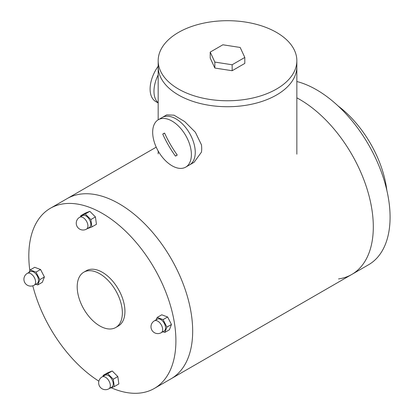 <?xml version="1.0" encoding="UTF-8"?>
<svg xmlns="http://www.w3.org/2000/svg" width="414" height="414" viewBox="0 0 414 414"><rect width="100%" height="100%" fill="white"/><g stroke="black" fill="none" stroke-linecap="round" stroke-linejoin="round"><path stroke-width="0.62" d="M338.548 278.933A104.007 60.051 -120 0 0 351.765 274.461L171.132 378.748A104.007 60.051 -120 0 0 192.676 331.138A104.007 60.051 -120 0 0 147.275 226.468A104.007 60.051 -120 0 0 67.13 198.606L50.353 208.289A104.007 60.051 -120 0 0 29.834 270.565M373.309 226.851A104.007 60.051 -120 0 0 296.848 97.849A104.007 60.051 -120 0 1 373.309 226.851A104.007 60.051 -120 0 1 351.765 274.461A104.007 60.051 -120 0 0 373.309 226.851M111.273 387.804A104.007 60.051 -120 0 0 154.36 388.43A104.007 60.051 -120 0 0 175.903 340.82A104.007 60.051 -120 0 0 130.503 236.151A104.007 60.051 -120 0 0 50.353 208.289M32.804 285.8A104.007 60.051 -120 0 0 98.863 381.17M115.744 327.505L118.321 326.015A31.93 18.433 -120 0 0 124.935 311.395A31.93 18.433 -120 0 0 110.999 279.264A31.93 18.433 -120 0 0 86.391 270.704L83.809 272.195A31.93 18.433 -120 0 0 83.809 309.067A31.93 18.433 -120 0 0 115.744 327.505A31.93 18.433 -120 0 0 122.358 312.886A31.93 18.433 -120 0 0 108.416 280.749A31.93 18.433 -120 0 0 83.809 272.195M154.36 388.43L171.132 378.748A104.007 60.051 -120 0 0 192.676 331.138A104.007 60.051 -120 0 0 147.275 226.468A104.007 60.051 -120 0 0 67.13 198.606L156.218 147.172M153.967 91.271A27.371 15.804 120 0 0 158.174 102.755A27.371 15.804 120 0 1 158.174 74.934A27.371 15.804 120 0 0 153.967 91.271M296.848 60.734A69.34 40.034 0 0 0 227.509 20.7A69.34 40.034 0 0 0 158.174 60.734A69.34 40.034 0 0 0 200.976 97.714A69.34 40.034 0 0 0 276.542 89.036A69.34 40.034 0 0 0 296.848 60.734L296.848 66.69A69.34 40.034 180 0 1 227.509 106.724A69.34 40.034 180 0 1 158.174 66.69A69.34 40.034 0 0 0 200.976 103.676A69.34 40.034 0 0 0 276.542 94.997A69.34 40.034 0 0 0 296.848 66.69L296.848 154.163M194.114 162.272L201.447 152.129A27.371 15.804 -120 0 0 201.447 144.833L195.367 132.247L184.722 121.597L174.035 115.18L166.744 114.864L162.216 117.478A27.371 15.804 60 0 1 189.586 133.282A27.371 15.804 60 0 1 189.586 164.886L194.114 162.272M244.809 57.448L244.809 63.409L232.145 70.722L214.845 68.041L210.214 58.053L210.214 52.097L222.877 44.784L240.172 47.46L244.809 57.448L232.145 64.76L214.845 62.084L210.214 52.097M214.845 62.084L214.845 68.041M232.145 70.722L232.145 64.76M152.678 132.242A27.371 15.804 60 0 1 158.345 119.713A27.371 15.804 60 0 1 185.715 135.518A27.371 15.804 60 0 1 185.715 167.121A27.371 15.804 60 0 1 164.622 159.788A27.371 15.804 60 0 1 152.678 132.242M162.769 134.167A104.447 85.279 60 0 0 175.412 156.062A12.772 7.374 -120 0 0 176.39 155.648A12.772 7.374 -120 0 0 177.239 155.007A104.447 85.279 -120 0 1 164.596 133.111A12.772 7.374 -120 0 0 163.618 133.525A12.772 7.374 -120 0 0 162.769 134.167L164.596 133.111M175.412 156.062L177.239 155.007M158.345 119.713L162.216 117.478A27.371 15.804 60 0 1 189.586 133.282A27.371 15.804 60 0 1 189.586 164.886L185.715 167.121M158.174 66.214A27.371 15.804 120 0 0 155.767 101.57L158.174 102.957M386.852 190.419A82.112 47.408 -120 0 0 338.088 105.953M351.765 274.461L368.538 264.779A104.007 60.051 -120 0 0 390.081 217.164A104.007 60.051 -120 0 0 296.848 81.517M91.892 226.924L96.457 224.295L95.422 216.92L89.822 211.331L85.253 213.117L80.694 215.751L85.258 213.966L90.857 219.549L91.892 226.924L87.276 228.673M95.422 216.92L90.857 219.549M89.822 211.331L85.258 213.966M80.73 216.651L80.694 215.751M86.51 229.113L89.414 227.436A6.841 3.949 -120 0 0 90.288 221.412A6.841 3.949 -120 0 0 85.155 215.523A6.841 3.949 -120 0 0 82.572 215.585L79.669 217.262A6.841 6.841 0 0 0 77.164 226.608A6.841 6.841 0 0 0 86.51 229.113A6.841 3.949 -120 0 0 87.561 223.632A6.841 3.949 -120 0 0 83.09 217.604A6.841 3.949 -120 0 0 82.251 217.2A6.841 3.949 -120 0 0 79.669 217.262M37.798 284.904L42.357 282.27L44.396 276.982L40.562 269.498L34.693 267.304L30.134 269.938L36.002 272.133L39.832 279.616L37.798 284.904L35.723 284.309M29.037 272.365L30.134 269.938M44.396 276.982L39.832 279.616M40.562 269.498L36.002 272.133M34.181 285.199L37.084 283.523A6.841 3.949 -120 0 0 37.084 275.62A6.841 3.949 -120 0 0 30.243 271.672L27.34 273.349A6.841 6.841 0 0 0 24.835 282.695A6.841 6.841 0 0 0 34.181 285.199A6.841 3.949 -120 0 0 35.231 279.714A6.841 3.949 -120 0 0 30.76 273.685A6.841 3.949 -120 0 0 27.34 273.349M114.3 386.583L118.859 383.949L117.824 376.574L112.225 370.985L107.661 372.776L103.102 375.41L107.666 373.619L113.265 379.208L114.3 386.583L109.684 388.327M117.824 376.574L113.265 379.208M112.225 370.985L107.666 373.619M103.138 376.305L103.102 375.41M108.918 388.772L111.821 387.095A6.841 3.949 -120 0 0 111.821 379.193A6.841 3.949 -120 0 0 104.98 375.244L102.077 376.916A6.841 6.841 0 0 0 99.572 386.267A6.841 6.841 0 0 0 108.918 388.772A6.841 3.949 -120 0 0 109.969 383.286A6.841 3.949 -120 0 0 105.498 377.257A6.841 3.949 -120 0 0 102.077 376.916M164.86 332.395L169.419 329.761L171.458 324.472L167.629 316.989L161.76 314.795L157.196 317.429L163.069 319.624L166.899 327.107L164.86 332.395L162.79 331.795M171.458 324.472L166.899 327.107M167.629 316.989L163.069 319.624M156.099 319.856L157.196 317.429M161.248 332.685L164.151 331.009A6.841 3.949 -120 0 0 165.491 326.863A6.841 3.949 -120 0 0 162.184 320.596A6.841 3.949 -120 0 0 157.31 319.158L154.406 320.834A6.841 6.841 0 0 0 151.902 330.181A6.841 6.841 0 0 0 161.248 332.685A6.841 3.949 -120 0 0 162.588 328.54A6.841 3.949 -120 0 0 157.827 321.176A6.841 3.949 -120 0 0 154.406 320.834M158.174 60.734L158.174 119.817M158.174 151.017L158.174 153.899"/></g></svg>
